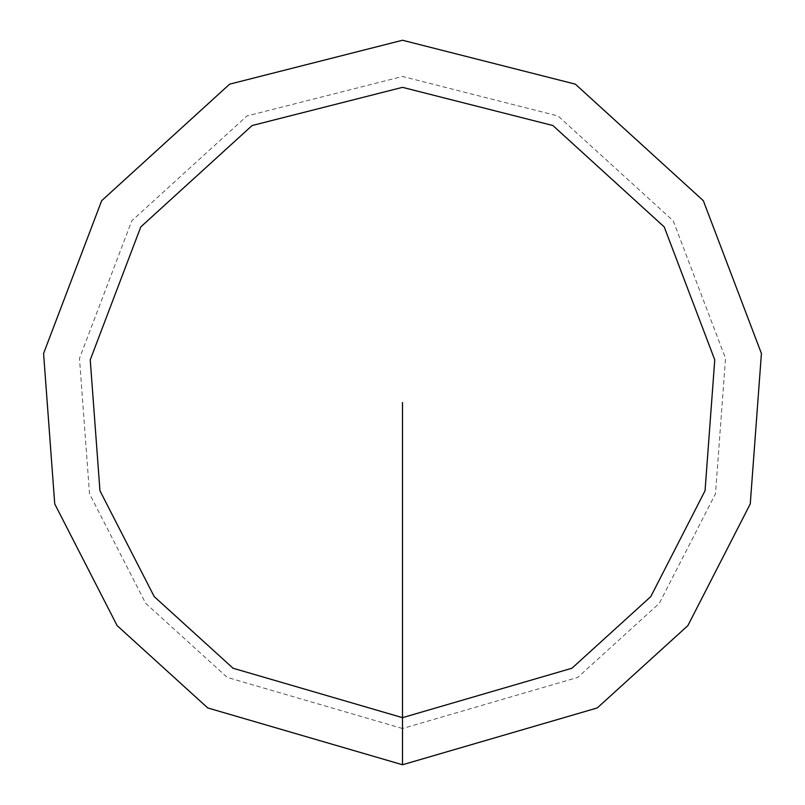 <?xml version="1.0" encoding="UTF-8"?>
<svg xmlns="http://www.w3.org/2000/svg" width="805" height="805" viewBox="0 0 805 805"><rect width="100%" height="100%" fill="white"/><g stroke="black" fill="none" stroke-linecap="round" stroke-linejoin="round"><path stroke-width="0.6" stroke-dasharray="4.03 3.02" d="M402.5 717.658L571.932 668.241L650.772 596.626L705.049 490.748L714.76 359.855L664.226 226.93L552.884 125.53L402.5 87.343L252.116 125.53L140.774 226.93L90.241 359.855L99.951 490.748L154.228 596.626L233.068 668.241L402.5 717.658M402.5 764.75L597.25 707.947L687.873 625.626L750.26 503.93L761.419 353.486L703.329 200.697L575.354 84.153L402.5 40.25L229.646 84.153L101.672 200.697L43.581 353.486L54.74 503.93L117.128 625.626L207.75 707.947L402.5 764.75L402.5 728.525L577.769 677.408L659.335 603.317L715.484 493.787L725.526 358.386L673.252 220.872L558.066 115.98L402.5 76.475L246.934 115.98L131.748 220.872L79.474 358.386L89.516 493.787L145.665 603.317L227.231 677.408L402.5 728.525"/><path stroke-width="1.21" d="M402.5 717.658L402.5 764.75L597.25 707.947L687.873 625.626L750.26 503.93L761.419 353.486L703.329 200.697L575.354 84.153L402.5 40.25L229.646 84.153L101.672 200.697L43.581 353.486L54.74 503.93L117.128 625.626L207.75 707.947L402.5 764.75L402.5 717.658L571.932 668.241L650.772 596.626L705.049 490.748L714.76 359.855L664.226 226.93L552.884 125.53L402.5 87.343L252.116 125.53L140.774 226.93L90.241 359.855L99.951 490.748L154.228 596.626L233.068 668.241L402.5 717.658L402.5 402.5"/></g></svg>
